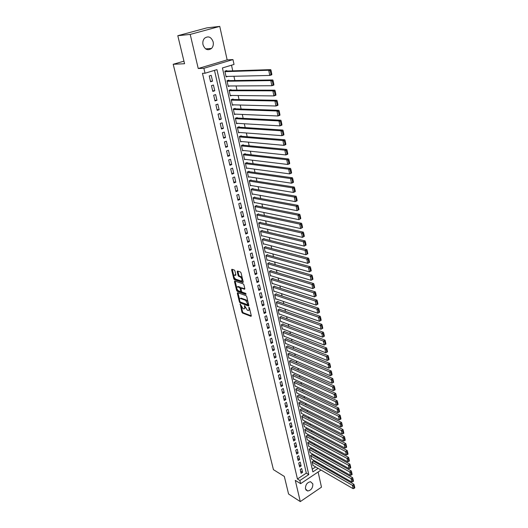<?xml version="1.0" encoding="UTF-8"?>
<svg xmlns="http://www.w3.org/2000/svg" width="528" height="528" viewBox="0 0 528 528"><rect width="100%" height="100%" fill="white"/><g stroke="black" fill="none" stroke-linecap="round" stroke-linejoin="round"><path stroke-width="0.79" d="M240.22 304.009L241.91 312.154L242.55 313.058L251.044 316.345L251.295 315.777L249.421 307.91L248.926 307.256L248.992 308.682C249.236 309.976 248.972 310.589 248.2 310.523L247.328 310.207L244.556 305.626L244.596 307.032C244.847 308.319 244.583 308.933 243.824 308.867L242.972 308.557L240.22 304.009M203.016 44.748C204.963 49.685 207.801 50.919 211.537 48.437C213.114 46.715 213.655 44.53 213.154 41.89C211.207 36.881 208.336 35.666 204.547 38.24C203.016 39.983 202.508 42.148 203.016 44.748M305.461 488.855L307.692 491.007C311.17 490.34 312.886 487.964 312.833 483.886L310.55 481.714C307.091 482.414 305.395 484.796 305.461 488.855M234.92 270.923L234.26 270.006L231.891 269.254L231.627 269.874L233.798 278.81L234.445 279.721L242.926 282.553L243.223 281.945L241.065 272.877L240.398 271.953L237.475 271.029L237.204 271.649L238.135 275.517L238.788 276.434L240.227 276.903C242.154 278.731 242.504 280.104 241.276 281.015L235.62 279.14C233.726 277.325 233.376 275.972 234.584 275.068L235.587 275.392L235.851 274.778L234.92 270.923M177.797 35.706L206.95 27.852L219.76 26.4L190.205 34.412L177.797 35.706L184.569 63.723L173.204 64.277L273.431 469.656L284.328 476.454L288.565 493.997L300.293 501.6L295.291 480.361L300.617 483.661L299.878 480.493L297.442 478.995L202.455 73.306L205.029 73.234L203.881 68.297L232.967 59.578L234.023 64.429L222.427 67.947L312.86 471.88L318.127 468.382M190.205 34.412L198.238 68.515L203.881 68.297M237.593 292.664L237.31 293.245L239.428 301.957L240.068 302.867L248.576 306.016L248.827 305.435L246.721 296.591L246.061 295.667L237.593 292.664M236.63 290.459L234.485 281.635L234.742 281.028L243.25 283.886L243.91 284.81L244.827 288.651L244.563 289.258L241.032 288.044L241.375 291.166L242.029 292.076L245.639 293.344L245.916 294.406L237.277 291.364L236.63 290.459L237.303 290.136L237.125 289.397M300.293 501.6L321.473 487.172L318.12 471.992M226.875 71.049L226.763 70.567L224.842 71.161L226.129 76.923L227.792 76.408M229 80.626L228.895 80.15L226.981 80.751L228.254 86.46L229.772 85.978M231.106 90.11L231 89.641L229.099 90.255L230.36 95.911L231.752 95.456M233.191 99.508L233.086 99.04L231.198 99.667L232.452 105.277L233.726 104.848M235.264 108.821L235.158 108.359L233.284 108.992L234.518 114.55L235.706 114.147M237.31 118.054L237.211 117.592L235.343 118.239L236.57 123.743L237.673 123.354M239.342 127.195L239.237 126.74L237.389 127.4L238.603 132.851L239.633 132.482M241.355 136.257L241.25 135.808L239.408 136.475L240.616 141.88L241.58 141.524M243.349 145.24L243.25 144.791L241.415 145.471L242.609 150.823L243.52 150.487M245.322 154.136L245.223 153.694L243.408 154.381L244.589 159.694L245.447 159.364M247.282 162.961L247.183 162.518L245.375 163.218L246.55 168.478L247.361 168.168M249.223 171.706L249.13 171.27L247.328 171.976L248.49 177.19L249.262 176.887M251.15 180.371L251.051 179.936L249.262 180.655L250.417 185.823L251.15 185.526M253.057 188.958L252.958 188.529L251.183 189.255L252.325 194.377L253.024 194.093M254.945 197.472L254.852 197.05L253.084 197.782L254.219 202.864L254.879 202.587M256.819 205.913L256.727 205.491L254.971 206.237L256.093 211.273L256.727 211.002M258.68 214.282L258.588 213.866L256.839 214.612L257.954 219.608L258.562 219.344M260.522 222.578L260.429 222.163L258.694 222.922L259.796 227.872L260.377 227.614M262.35 230.802L262.258 230.393L260.528 231.158L261.624 236.062L262.178 235.811M264.158 238.953L264.066 238.55L262.35 239.323L263.439 244.187L263.974 243.943M265.954 247.038L265.861 246.635L264.158 247.414L265.234 252.239L265.749 252.001M267.736 255.05L267.643 254.654L265.947 255.44L267.016 260.225L267.511 259.994M269.498 263.003L269.412 262.607L267.722 263.399L268.778 268.145L269.26 267.914M271.247 270.884L271.161 270.488L269.485 271.293L270.534 275.999L270.996 275.774M272.983 278.698L272.897 278.309L271.227 279.121L272.27 283.78L272.712 283.562M274.705 286.447L274.619 286.057L272.956 286.876L273.992 291.502L274.421 291.291M276.408 294.129L276.329 293.746L274.679 294.571L275.702 299.158L276.118 298.947M278.104 301.752L278.018 301.376L276.375 302.207L277.391 306.755L277.794 306.55M279.781 309.309L279.701 308.933L278.065 309.771L279.074 314.285L279.464 314.081M281.444 316.807L281.365 316.437L279.741 317.282L280.738 321.75L281.12 321.552M283.1 324.245L283.015 323.875L281.404 324.727L282.394 329.162L282.757 328.964M284.737 331.617L284.651 331.254L283.048 332.105L284.031 336.508L284.387 336.316M286.361 338.936L286.282 338.567L284.684 339.431L285.655 343.801L286.004 343.609M287.971 346.19L287.892 345.827L286.301 346.698L287.272 351.028L287.608 350.843M289.568 353.384L289.489 353.027L287.912 353.905L288.869 358.202L289.199 358.017M291.152 360.525L291.073 360.169L289.502 361.053L290.453 365.31L290.776 365.132M292.73 367.607L292.651 367.257L291.086 368.141L292.03 372.372L292.34 372.194M294.287 374.636L294.208 374.286L292.657 375.177L293.594 379.375L293.891 379.196M295.838 381.605L295.759 381.262L294.215 382.16L295.139 386.318L295.436 386.146M297.37 388.522L297.297 388.179L295.759 389.083L296.967 393.043M298.894 395.386L298.822 395.043L297.29 395.954L298.485 399.881M300.406 402.197L300.333 401.854L298.808 402.765L299.99 406.666M301.91 408.949L301.831 408.613L300.32 409.53L301.481 413.398M303.395 415.655L303.323 415.318L301.818 416.242L302.966 420.083M304.874 422.301L304.801 421.971L303.303 422.895L304.438 426.71M306.339 428.901L306.266 428.571L304.775 429.502L305.903 433.29M307.791 435.455L307.718 435.125L306.233 436.062L307.349 439.817M309.236 441.949L307.685 442.57L308.788 446.292M310.669 448.397L309.131 449.024L310.22 452.72M312.088 454.799L310.556 455.433L311.639 459.103M300.208 469.491L301.085 473.306L302.564 472.329L301.686 468.521L300.208 469.491M298.729 463.102L299.614 466.943L301.105 465.973L300.221 462.132L298.729 463.102M297.238 456.661L298.135 460.528L299.627 459.565L298.736 455.697L297.238 456.661M295.739 450.173L296.637 454.073L298.142 453.11L297.244 449.209L295.739 450.173M294.228 443.626L295.132 447.559L296.644 446.602L295.739 442.675L294.228 443.626M292.703 437.039L293.621 440.999L295.132 440.048L294.221 436.088L292.703 437.039M291.166 430.393L292.09 434.386L293.614 433.435L292.697 429.449L291.166 430.393M289.621 423.7L290.552 427.72L292.083 426.776L291.159 422.756L289.621 423.7M288.057 416.948L288.994 421.001L290.539 420.064L289.601 416.011L288.057 416.948M286.486 410.144L287.43 414.236L288.981 413.299L288.037 409.213L286.486 410.144M284.902 403.293L285.853 407.411L287.41 406.481L286.466 402.362L284.902 403.293M283.305 396.376L284.262 400.534L285.833 399.61L284.876 395.459L283.305 396.376M281.695 389.413L282.658 393.598L284.236 392.68L283.272 388.496L281.695 389.413M280.071 382.391L281.048 386.608L282.625 385.697L281.655 381.48L280.071 382.391M278.434 375.316L279.418 379.566L281.008 378.662L280.031 374.411L278.434 375.316M276.784 368.174L277.774 372.464L279.378 371.56L278.388 367.277L276.784 368.174M275.121 360.98L276.124 365.303L277.728 364.412L276.738 360.089L275.121 360.98M273.445 353.727L274.454 358.09L276.071 357.199L275.068 352.843L273.445 353.727M271.755 346.414L272.771 350.81L274.395 349.925L273.385 345.536L271.755 346.414M270.052 339.042L271.075 343.477L272.712 342.593L271.689 338.171L270.052 339.042M268.33 331.61L269.366 336.079L271.009 335.207L269.98 330.739L268.33 331.61M266.6 324.113L267.643 328.621L269.293 327.756L268.257 323.255L266.6 324.113M264.851 316.556L265.901 321.097L267.564 320.239L266.521 315.698L264.851 316.556M263.089 308.933L264.152 313.513L265.822 312.662L264.766 308.088L263.089 308.933M261.314 301.25L262.383 305.87L264.059 305.019L263.003 300.406L261.314 301.25M259.525 293.502L260.601 298.155L262.291 297.317L261.221 292.664L259.525 293.502M257.717 285.681L258.799 290.38L260.502 289.549L259.42 284.856L257.717 285.681M255.895 277.801L256.991 282.539L258.7 281.714L257.611 276.982L255.895 277.801M254.054 269.848L255.163 274.626L256.879 273.808L255.783 269.036L254.054 269.848M252.206 261.829L253.315 266.653L255.044 265.841L253.935 261.023L252.206 261.829M250.331 253.744L251.46 258.608L253.196 257.803L252.08 252.945L250.331 253.744M248.45 245.586L249.579 250.49L251.328 249.691L250.199 244.794L248.45 245.586M246.543 237.356L247.691 242.306L249.447 241.514L248.312 236.577L246.543 237.356M244.629 229.053L245.777 234.043L247.546 233.264L246.404 228.281L244.629 229.053M242.689 220.684L243.857 225.713L245.632 224.941L244.477 219.919L242.689 220.684M240.735 212.236L241.91 217.312L243.705 216.553L242.537 211.477L240.735 212.236M238.768 203.716L239.95 208.837L241.751 208.078L240.577 202.963L238.768 203.716M236.782 195.116L237.976 200.284L239.785 199.538L238.597 194.377L236.782 195.116M234.775 186.437L235.983 191.651L237.805 190.918L236.603 185.711L234.775 186.437M232.749 177.685L233.97 182.945L235.805 182.219L234.59 176.966L232.749 177.685M230.71 168.854L231.937 174.161L233.785 173.448L232.564 168.142L230.71 168.854M228.65 159.944L229.891 165.297L231.746 164.591L230.512 159.238L228.65 159.944M226.571 150.949L227.819 156.354L229.687 155.654L228.446 150.256L226.571 150.949M224.473 141.874L225.733 147.332L227.614 146.639L226.36 141.194L224.473 141.874M222.354 132.713L223.628 138.224L225.522 137.544L224.255 132.046L222.354 132.713M220.222 123.473L221.503 129.03L223.41 128.363L222.13 122.813L220.222 123.473M218.064 114.147L219.358 119.75L221.278 119.097L219.985 113.494L218.064 114.147M215.886 104.729L217.193 110.385L219.12 109.745L217.82 104.089L215.886 104.729M213.688 95.225L215.008 100.94L216.949 100.3L215.635 94.598L213.688 95.225M211.471 85.628L212.804 91.397L214.757 90.776L213.431 85.015L211.471 85.628M297.442 478.995L306.306 473.134L214.48 70.363M212.546 81.16L211.207 75.346L209.233 75.946L210.58 81.767L212.546 81.16L210.448 81.187M318.991 464.297L318.747 463.162M317.592 457.901L317.335 456.727M316.18 451.46L315.909 450.239M314.754 444.965L314.477 443.698M313.322 438.425L313.031 437.111M311.876 431.831L311.579 430.472M310.418 425.185L310.114 423.779M308.953 418.486L308.636 417.034M307.474 411.741L307.144 410.236M305.983 404.936L305.639 403.385M304.478 398.079L304.128 396.482M302.96 391.169L302.603 389.519M301.435 384.199L301.059 382.496M299.897 377.177L299.515 375.421M298.346 370.095L297.95 368.293M296.782 362.96L296.373 361.099M295.205 355.766L294.782 353.852M293.614 348.513L293.179 346.546M292.01 341.2L291.568 339.181M290.393 333.828L289.938 331.749M288.763 326.396L288.295 324.258M287.12 318.899L286.638 316.701M285.463 311.342L284.968 309.085M283.793 303.719L283.285 301.409M282.11 296.036L281.589 293.66M280.414 288.288L279.88 285.853M278.698 280.474L278.15 277.972M276.969 272.593L276.408 270.026M275.227 264.647L274.652 262.013M273.471 256.628L272.884 253.935M271.702 248.543L271.095 245.777M269.914 240.392L269.293 237.554M268.112 232.162L267.472 229.264M266.29 223.865L265.637 220.895M264.455 215.497L263.789 212.454M262.607 207.055L261.921 203.933M260.74 198.535L260.04 195.34M258.852 189.941L258.139 186.674M256.951 181.269L256.219 177.929M255.037 172.524L254.285 169.105M253.103 163.693L252.331 160.195M251.15 154.79L250.364 151.213M249.176 145.801L248.378 142.144M247.19 136.732L246.371 132.99M245.183 127.578L244.345 123.757M243.157 118.345L242.299 114.431M241.118 109.025L240.24 105.026M239.052 99.614L238.161 95.528M236.973 90.116L236.056 85.939M234.874 80.533L233.937 76.263M232.749 70.858L231.508 65.188M312.259 469.201L315.665 466.957M313.5 461.155L311.975 461.789L313.045 465.439M183.955 61.162L173.204 64.277M198.238 68.515L227.152 59.882L219.76 26.4M227.152 59.882L232.967 59.578M299.878 480.493L308.761 474.599L216.942 69.617L205.029 73.234M321.024 470.059L300.617 483.661M306.306 473.134L308.761 474.599M302.564 472.329L300.584 471.141M301.105 465.973L299.119 464.798M299.627 459.565L297.64 458.41M298.142 453.11L296.155 451.968M296.644 446.602L294.65 445.48M295.132 440.048L293.139 438.94M293.614 433.435L291.621 432.346M292.083 426.776L290.083 425.7M290.539 420.064L288.532 419.008M288.981 413.299L286.975 412.262M287.41 406.481L285.404 405.458M285.833 399.61L283.82 398.607M284.236 392.68L282.223 391.697M282.625 385.697L280.612 384.734M281.008 378.662L278.989 377.711M279.378 371.56L277.352 370.636M277.728 364.412L275.702 363.502M276.071 357.199L274.039 356.308M274.395 349.925L272.369 349.061M272.712 342.593L270.679 341.748M271.009 335.207L268.97 334.382M269.293 327.756L267.254 326.951M267.564 320.239L265.525 319.46M265.822 312.662L263.776 311.903M264.059 305.019L262.013 304.286M262.291 297.317L260.238 296.604M260.502 289.549L258.449 288.862M258.7 281.714L256.648 281.048M256.879 273.808L254.826 273.167M255.044 265.841L252.985 265.228M253.196 257.803L251.137 257.209M251.328 249.691L249.269 249.13M249.447 241.514L247.381 240.979M247.546 233.264L245.48 232.756M245.632 224.941L243.566 224.459M243.705 216.553L241.633 216.097M241.751 208.078L239.679 207.656M239.785 199.538L237.712 199.142M237.805 190.918L235.726 190.549M235.805 182.219L233.719 181.883M233.785 173.448L231.7 173.138M231.746 164.591L229.66 164.314M229.687 155.654L227.601 155.41M227.614 146.639L225.529 146.428M225.522 137.544L223.43 137.366M223.41 128.363L221.318 128.218M221.278 119.097L219.179 118.985M219.12 109.745L217.028 109.666M216.949 100.3L214.856 100.261M214.757 90.776L212.659 90.77M244.55 308.543L245.362 307.659M248.939 310.2L249.757 309.335M241.355 306.808L242.57 311.824L243.21 312.728L251.308 315.856M240.214 301.95L240.735 302.537L248.846 305.534M237.956 292.796L239.527 299.284M239.884 301.389L240.332 302.023L247.757 304.768L247.962 304.366L245.612 300.34L240.405 298.459C239.633 298.393 239.369 299.013 239.62 300.32L239.884 301.389M247.962 304.689L248.582 304.418M247.969 301.838L246.286 300.01L245.612 300.34M240.339 298.445L241.078 298.135L246.286 300.01M236.663 287.503L235.165 281.312L234.485 281.635M244.853 288.796L241.454 287.839M246.068 293.898L237.95 291.04L237.277 291.364M237.508 286.829L237.422 286.803C236.247 287.694 236.597 289.034 238.478 290.829L240.464 291.529L240.715 290.935L240.108 288.413L239.461 287.503L237.508 286.829L238.181 286.506L237.435 286.796L238.102 286.48M240.709 291.41L241.369 291.119M238.181 286.506L240.134 287.179L240.794 288.13M237.303 290.136L237.95 291.04M235.264 274.751L234.584 275.068L235.877 274.949M241.969 280.691L242.755 279.979M242.286 278.012L240.913 276.58L240.227 276.903M237.857 271.148L238.821 275.194L239.474 276.118L240.913 276.58M234.307 277.787L235.125 279.398L243.256 282.104M232.28 269.379L233.812 275.735M312.048 462.106L352.46 485.364L353.133 488.677L312.754 465.267M353.734 485.965L354.202 488.281L354.796 487.865L354.334 485.549L353.734 485.965L352.46 485.364L353.958 484.321L313.203 460.984M353.133 488.677L354.202 488.281M354.334 485.549L353.958 484.321M310.629 455.75L351.12 478.705L351.793 482.044L311.335 458.931M352.394 479.305L352.862 481.642L353.463 481.226L352.994 478.889L352.394 479.305L351.12 478.705L352.618 477.668L311.791 454.634M351.793 482.044L352.862 481.642M352.994 478.889L352.618 477.668M309.197 449.348L349.767 471.992L350.44 475.352L309.916 452.555M351.047 472.586L351.516 474.943L352.123 474.533L351.648 472.177L351.047 472.586L349.767 471.992L351.272 470.956L310.365 448.232M350.44 475.352L351.516 474.943M351.648 472.177L351.272 470.956M307.758 442.893L348.401 465.221L349.081 468.613L308.484 446.127M349.681 465.821L350.163 468.197L350.77 467.782L350.288 465.406L349.681 465.821L348.401 465.221L349.919 464.191L308.926 441.778M349.081 468.613L350.163 468.197M350.288 465.406L349.919 464.191M306.306 436.385L347.021 458.396L347.714 461.815L307.039 439.646M348.315 458.997L348.797 461.393L349.404 460.977L348.922 458.588L348.315 458.997L347.021 458.396L348.546 457.373L307.474 435.283M347.714 461.815L348.797 461.393M348.922 458.588L348.546 457.373M304.847 429.832L345.635 451.513L346.328 454.964L305.58 433.118M346.929 452.113L347.417 454.529L348.025 454.12L347.543 451.704L346.929 452.113L345.635 451.513L347.167 450.496L306.016 428.729M346.328 454.964L347.417 454.529M347.543 451.704L347.167 450.496M303.376 423.232L344.236 444.576L344.936 448.054L304.115 426.538M345.536 445.177L346.025 447.612L346.639 447.203L346.15 444.774L345.536 445.177L344.236 444.576L345.774 443.566L304.544 422.129M344.936 448.054L346.025 447.612M346.15 444.774L345.774 443.566M301.891 416.572L342.824 437.587L343.53 441.085L302.636 419.905M344.131 438.181L344.619 440.636L345.239 440.233L344.751 437.778L344.131 438.181L342.824 437.587L344.375 436.577L303.059 415.477M343.53 441.085L344.619 440.636M344.751 437.778L344.375 436.577M300.392 409.867L341.405 430.531L342.118 434.062L301.145 413.226M342.712 431.132L343.207 433.607L343.827 433.204L343.332 430.729L342.712 431.132L341.405 430.531L342.962 429.528L301.561 408.778M342.118 434.062L343.207 433.607M343.332 430.729L342.962 429.528M298.888 403.108L339.966 423.416L340.685 426.98L299.64 406.494M341.279 424.017L341.781 426.512L342.408 426.116L341.906 423.621L341.279 424.017L339.966 423.416L341.53 422.42L300.056 402.019M340.685 426.98L341.781 426.512M341.906 423.621L341.53 422.42M297.363 396.29L338.521 416.249L339.247 419.839L298.129 399.709M339.841 416.849L340.342 419.364L340.976 418.968L340.468 416.447L339.841 416.849L338.521 416.249L340.098 415.252L298.538 395.215M339.247 419.839L340.342 419.364M340.468 416.447L340.098 415.252M295.832 389.426L337.062 409.015L337.795 412.639L296.604 392.865M338.389 409.616L338.897 412.157L339.53 411.754L339.022 409.22L338.389 409.616L337.062 409.015L338.646 408.032L297.007 388.351M337.795 412.639L338.897 412.157M339.022 409.22L338.646 408.032M294.287 382.503L335.59 401.722L336.329 405.379L295.066 385.975M336.917 402.323L337.432 404.884L338.072 404.488L337.557 401.927L336.917 402.323L335.59 401.722L337.181 400.745L295.462 381.434M336.329 405.379L337.432 404.884M337.557 401.927L337.181 400.745M292.736 375.527L334.105 394.37L334.851 398.053L293.515 379.025M335.438 394.97L335.96 397.551L336.6 397.155L336.079 394.574L335.438 394.97L334.105 394.37L335.709 393.393L293.905 374.464M334.851 398.053L335.96 397.551M336.079 394.574L335.709 393.393M291.166 368.498L332.614 386.951L333.359 390.667L291.951 372.022M333.953 387.552L334.475 390.152L335.115 389.763L334.594 387.163L333.953 387.552L332.614 386.951L334.224 385.981L292.334 367.435M333.359 390.667L334.475 390.152M334.594 387.163L334.224 385.981M289.582 361.409L331.102 379.474L331.861 383.222L290.374 364.96M332.449 380.074L332.977 382.694L333.623 382.312L333.095 379.685L332.449 380.074L331.102 379.474L332.719 378.51L290.75 360.353M331.861 383.222L332.977 382.694M333.095 379.685L332.719 378.51M287.991 354.262L329.578 371.93L330.343 375.712L288.79 357.839M330.931 372.524L331.465 375.177L332.112 374.788L331.584 372.141L330.931 372.524L329.578 371.93L331.208 370.973L289.159 353.212M330.343 375.712L331.465 375.177M331.584 372.141L331.208 370.973M286.381 347.061L328.046 364.32L328.812 368.135L287.186 350.665M329.399 364.914L329.934 367.587L330.587 367.204L330.053 364.538L329.399 364.914L328.046 364.32L329.683 363.37L287.549 346.018M328.812 368.135L329.934 367.587M330.053 364.538L329.683 363.37M284.764 339.794L326.495 356.644L327.274 360.492L285.575 343.438M327.855 357.238L328.396 359.938L329.056 359.555L328.515 356.862L327.855 357.238L326.495 356.644L328.145 355.7L285.925 338.758M327.274 360.492L328.396 359.938M328.515 356.862L328.145 355.7M283.133 332.475L324.938 348.902L325.717 352.783L283.952 336.145M326.297 349.496L326.845 352.216L327.505 351.839L326.964 349.12L326.297 349.496L324.938 348.902L326.588 347.965L284.288 331.445M325.717 352.783L326.845 352.216M326.964 349.12L326.588 347.965M281.483 325.096L323.36 341.095L324.152 345.002L282.308 328.792M324.733 341.689L325.281 344.428L325.948 344.051L325.393 341.312L324.733 341.689L323.36 341.095L325.024 340.157L282.645 324.073M324.152 345.002L325.281 344.428M325.393 341.312L325.024 340.157M279.827 317.651L321.77 333.214L322.568 337.161L280.658 321.38M323.149 333.808L323.704 336.574L324.37 336.204L323.816 333.439L323.149 333.808L321.77 333.214L323.446 332.29L280.975 316.635M322.568 337.161L323.704 336.574M323.816 333.439L323.446 332.29M278.15 310.147L320.166 325.268L320.971 329.248L278.989 313.909M321.545 325.862L322.106 328.647L322.78 328.284L322.225 325.492L321.545 325.862L320.166 325.268L321.849 324.35L279.299 309.137M320.971 329.248L322.106 328.647M322.225 325.492L321.849 324.35M276.461 302.584L318.549 317.249L319.361 321.262L277.306 306.372M319.935 317.843L320.503 320.654L321.176 320.291L320.615 317.473L319.935 317.843L318.549 317.249L320.245 316.338L277.609 301.58M319.361 321.262L320.503 320.654M320.615 317.473L320.245 316.338M319.559 312.226L318.991 309.388L318.311 309.751L318.879 312.589L319.559 312.226L317.737 313.21L275.616 298.775M274.765 294.954L316.919 309.157L318.622 308.253L275.9 293.957M318.879 312.589L317.737 313.21L316.919 309.157L318.311 309.751M318.991 309.388L318.622 308.253M317.929 304.095L317.354 301.231L316.668 301.587L317.242 304.451L317.929 304.095L316.094 305.085L273.907 291.119M273.049 287.265L315.269 300.993L316.985 300.102L274.177 286.275M317.242 304.451L316.094 305.085L315.269 300.993L316.668 301.587M317.354 301.231L316.985 300.102M316.285 295.885L315.704 292.994L315.011 293.35L315.592 296.241L316.285 295.885L314.444 296.888L272.184 283.391M271.313 279.51L313.612 292.763L315.335 291.872L272.441 278.527M315.592 296.241L314.444 296.888L313.612 292.763L315.011 293.35M315.704 292.994L315.335 291.872M314.622 287.608L314.035 284.691L313.342 285.041L313.929 287.958L314.622 287.608L312.774 288.611L270.448 275.603M269.57 271.682L311.936 284.453L313.665 283.569L270.692 270.712M313.929 287.958L312.774 288.611L311.936 284.453L313.342 285.041M314.035 284.691L313.665 283.569M312.946 279.253L312.358 276.309L311.659 276.659L312.253 279.602L312.946 279.253L311.091 280.269L268.693 267.749M267.808 263.795L310.246 276.065L311.989 275.194L268.924 262.838M312.253 279.602L311.091 280.269L310.246 276.065L311.659 276.659M312.358 276.309L311.989 275.194M311.256 270.818L310.655 267.848L309.956 268.198L310.556 271.168L311.256 270.818L309.388 271.847L266.924 259.829M266.039 255.842L308.537 267.604L310.292 266.746L267.135 254.892M310.556 271.168L309.388 271.847L308.537 267.604L309.956 268.198M310.655 267.848L310.292 266.746M309.547 262.31L308.946 259.314L308.24 259.657L308.84 262.654L309.547 262.31L307.679 263.347L265.142 251.836M264.244 247.817L306.814 259.063L308.576 258.212L265.34 246.873M308.84 262.654L307.679 263.347L306.814 259.063L308.24 259.657M308.946 259.314L308.576 258.212M307.824 253.724L307.217 250.701L306.511 251.038L307.118 254.06L307.824 253.724L305.95 254.767L263.347 243.784M262.442 239.725L305.078 250.45L306.854 249.605L263.518 238.795M307.118 254.06L305.95 254.767L305.078 250.45L306.511 251.038M307.217 250.701L306.854 249.605M306.088 245.058L305.474 242.009L304.762 242.339L305.375 245.395L306.088 245.058L304.201 246.114L261.532 235.653M260.621 231.568L303.323 241.751L305.105 240.92L261.683 230.644M305.375 245.395L304.201 246.114L303.323 241.751L304.762 242.339M305.474 242.009L305.105 240.92M304.333 236.313L303.712 233.231L302.993 233.561L303.613 236.643L304.333 236.313L302.438 237.376L259.703 227.462M258.786 223.337L301.554 232.973L303.349 232.148L259.835 222.42M303.613 236.643L302.438 237.376L301.554 232.973L302.993 233.561M303.712 233.231L303.349 232.148M302.564 227.482L301.937 224.374L301.211 224.704L301.838 227.812L302.564 227.482L300.656 228.558L257.862 219.193M256.931 215.028L299.765 224.116L301.574 223.298L257.968 214.13M301.838 227.812L300.656 228.558L299.765 224.116L301.211 224.704M301.937 224.374L301.574 223.298M300.775 218.579L300.142 215.437L299.416 215.761L300.049 218.902L300.775 218.579L298.861 219.655L256.001 210.85M255.064 206.653L297.964 215.18L299.779 214.368L256.08 205.768M300.049 218.902L298.861 219.655L297.964 215.18L299.416 215.761M300.142 215.437L299.779 214.368M298.967 209.583L298.333 206.415L297.601 206.732L298.241 209.906L298.967 209.583L297.053 210.672L254.126 202.442M253.183 198.205L296.142 206.151L297.97 205.352L254.173 197.333M298.241 209.906L297.053 210.672L296.142 206.151L297.601 206.732M298.333 206.415L297.97 205.352M297.145 200.508L296.505 197.307L295.772 197.624L296.413 200.825L297.059 200.812L295.225 201.604L252.232 193.954M251.282 189.684L294.301 197.043L296.142 196.251L252.245 188.819M296.413 200.825L295.225 201.604L294.301 197.043L295.772 197.624M296.505 197.307L296.142 196.251M295.31 191.341L294.664 188.113L293.918 188.423L294.571 191.657L295.31 191.341L295.225 191.671L293.377 192.456L250.325 185.394M249.361 181.084L292.446 187.843L294.301 187.064L250.298 180.239M294.571 191.657L293.377 192.456L292.446 187.843L293.918 188.423M294.664 188.113L294.301 187.064M293.456 182.087L292.802 178.834L292.057 179.137L292.71 182.398L293.456 182.087L293.37 182.437L291.515 183.209L248.398 176.755M247.427 172.412L290.572 178.556L292.439 177.791L248.338 171.58M292.71 182.398L291.515 183.209L290.572 178.556L292.057 179.137M292.802 178.834L292.439 177.791M291.581 172.748L290.921 169.462L290.169 169.765L290.829 173.059L291.581 172.748L291.502 173.125L289.628 173.884L246.451 168.043M245.474 163.654L288.684 169.184L290.558 168.432L246.352 162.842M290.829 173.059L289.628 173.884L288.684 169.184L290.169 169.765M290.921 169.462L290.558 168.432M289.687 163.324L289.021 160.004L288.268 160.301L288.935 163.621L289.687 163.324L289.615 163.713L287.734 164.465L244.49 159.251M243.507 154.823L286.777 159.72L288.664 158.974L244.339 154.031M288.935 163.621L287.734 164.465L286.777 159.72L288.268 160.301M289.021 160.004L288.664 158.974M287.78 153.8L287.107 150.447L286.348 150.744L287.021 154.097L287.78 153.8L287.707 154.216L285.813 154.955L242.51 150.381M241.514 145.913L284.849 150.17L286.75 149.431L242.306 145.141M287.021 154.097L285.813 154.955L284.849 150.17L286.348 150.744M287.107 150.447L286.75 149.431M285.853 144.19L285.173 140.804L284.407 141.095L285.087 144.481L285.853 144.19L285.78 144.626L283.873 145.352L240.517 141.431M239.514 136.924L282.902 140.521L284.816 139.795L240.253 136.171M285.087 144.481L283.873 145.352L282.902 140.521L284.407 141.095M285.173 140.804L284.816 139.795M283.906 134.482L283.219 131.063L282.447 131.353L283.133 134.772L283.906 134.482L283.84 134.944L281.919 135.656L238.504 132.396M237.488 127.855L280.936 130.779L282.863 130.066L238.174 127.116M283.133 134.772L281.919 135.656L280.936 130.779L282.447 131.353M283.219 131.063L282.863 130.066M281.939 124.681L281.246 121.229L280.467 121.513L281.167 124.964L281.939 124.681L281.879 125.162L279.946 125.869L236.471 123.288M235.448 118.694L278.949 120.938L280.889 120.239L236.062 117.988M281.167 124.964L279.946 125.869L278.949 120.938L280.467 121.513M281.246 121.229L280.889 120.239M279.952 114.787L279.253 111.296L278.474 111.573L279.173 115.064L279.952 114.787L279.893 115.289L277.952 115.982L234.419 114.088M233.383 109.461L276.949 111.005L278.896 110.319L233.924 108.775M279.173 115.064L277.952 115.982L276.949 111.005L278.474 111.573M279.253 111.296L278.896 110.319M277.946 104.788L277.24 101.27L276.454 101.541L277.16 105.065L277.946 104.788L277.893 105.316L275.939 106.003L232.346 104.808M231.304 100.135L274.923 100.973L276.883 100.294L231.752 99.482M277.16 105.065L275.939 106.003L274.923 100.973L276.454 101.541M277.24 101.27L276.883 100.294M275.92 94.697L275.207 91.139L274.415 91.403L275.134 94.961L275.92 94.697L275.873 95.251L273.9 95.918L230.254 95.443M229.205 90.724L272.877 90.836L274.857 90.176L229.541 90.11M275.134 94.961L273.9 95.918L272.877 90.836L274.415 91.403M275.207 91.139L274.857 90.176M273.874 84.5L273.154 80.909L272.362 81.167L273.082 84.764L273.874 84.5L273.834 85.081L271.847 85.734L228.149 85.985M227.086 81.226L270.811 80.599L272.804 79.952L227.297 80.652M273.082 84.764L271.847 85.734L270.811 80.599L272.362 81.167M273.154 80.909L272.804 79.952M271.808 74.204L271.082 70.574L270.283 70.831L271.009 74.461L271.808 74.204L271.768 74.804L269.775 75.445L226.024 76.448M224.948 71.643L268.726 70.264L270.732 69.63L225.001 71.108M271.009 74.461L269.775 75.445L268.726 70.264L270.283 70.831M271.082 70.574L270.732 69.63M240.445 304.187L240.022 304.399M249.183 307.441L248.747 307.659M244.781 305.804L244.352 306.016M245.131 306.768L244.596 307.032M249.539 308.411L248.992 308.682M243.21 312.728L242.55 313.058M242.57 311.824L241.91 312.154M240.735 302.537L240.068 302.867M239.996 301.679L239.428 301.957M237.983 292.921L237.31 293.245M248.51 304.095L247.962 304.366M248.252 303.013L247.705 303.283M241.204 298.168L240.537 298.498M241.738 287.727L241.058 288.05M241.256 290.671L240.715 290.935M240.788 288.09L240.108 288.413M240.134 287.179L239.461 287.503M235.323 274.765L234.643 275.088M239.474 276.118L238.788 276.434M238.821 275.194L238.135 275.517M237.89 271.326L237.204 271.649M235.125 279.398L234.445 279.721M234.478 278.494L233.798 278.81M232.307 269.557L231.627 269.874M211.537 48.437L205.636 48.88M307.692 491.007L305.87 489.865M241.078 298.135L240.405 298.459M241.705 287.72L241.032 288.044"/></g></svg>
